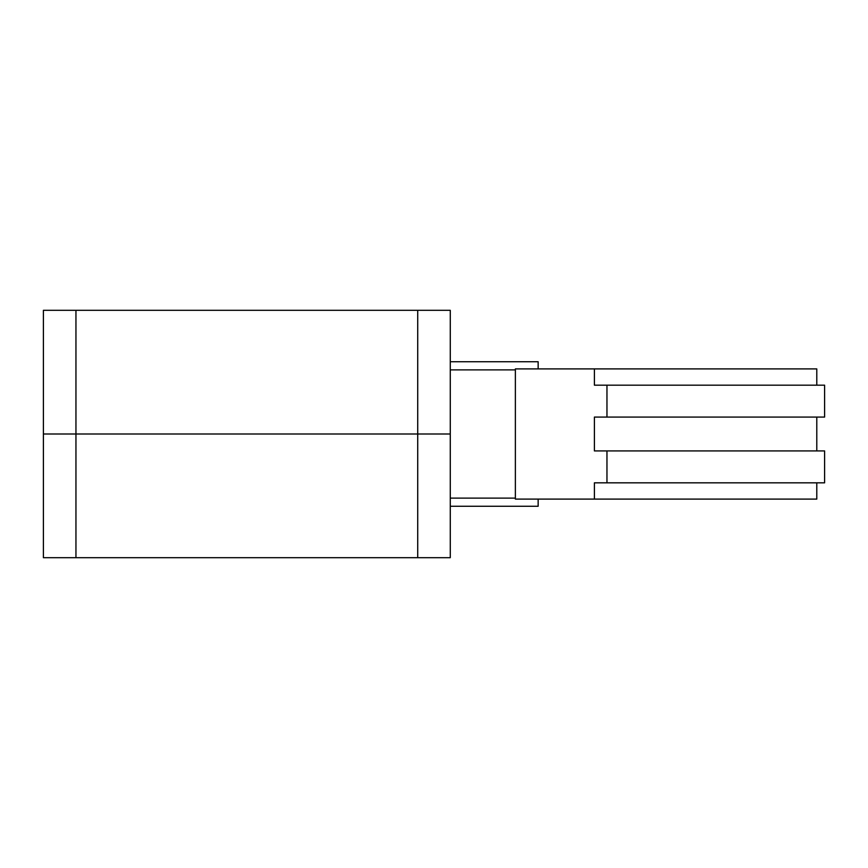 <?xml version="1.0" encoding="UTF-8"?>
<svg xmlns="http://www.w3.org/2000/svg" width="868" height="868" viewBox="0 0 868 868"><rect width="100%" height="100%" fill="white"/><g stroke="black" fill="none" stroke-linecap="round" stroke-linejoin="round"><path stroke-width="1.3" d="M43.4 557.69L450.275 557.69L450.275 434L43.4 434L43.4 557.69L43.4 434L450.275 434L450.275 361.728L538.149 361.739L450.275 361.728L450.275 310.31L43.4 310.31L43.4 434L43.4 310.31M450.275 557.69L450.275 310.31M816.788 482.825L816.788 499.1L515.375 499.1L515.375 368.9L816.788 368.9L816.788 385.175M450.275 498.124L515.375 498.124L515.375 369.876L450.275 369.876L450.275 506.261L515.364 506.261L450.275 506.261M594.406 499.1L594.406 482.825L824.6 482.825L824.6 450.926L594.406 450.926L594.406 417.074L824.6 417.074L824.6 385.175L594.406 385.175L594.406 368.9M606.96 482.825L606.96 450.926M606.96 417.074L606.96 385.175M538.149 506.261L515.364 506.261L538.149 506.261L538.149 499.1M538.149 361.739L538.149 368.9M450.275 361.739L450.275 369.876M417.725 557.69L417.725 310.31M75.95 557.69L75.95 310.31M816.788 450.926L816.788 417.074"/></g></svg>
